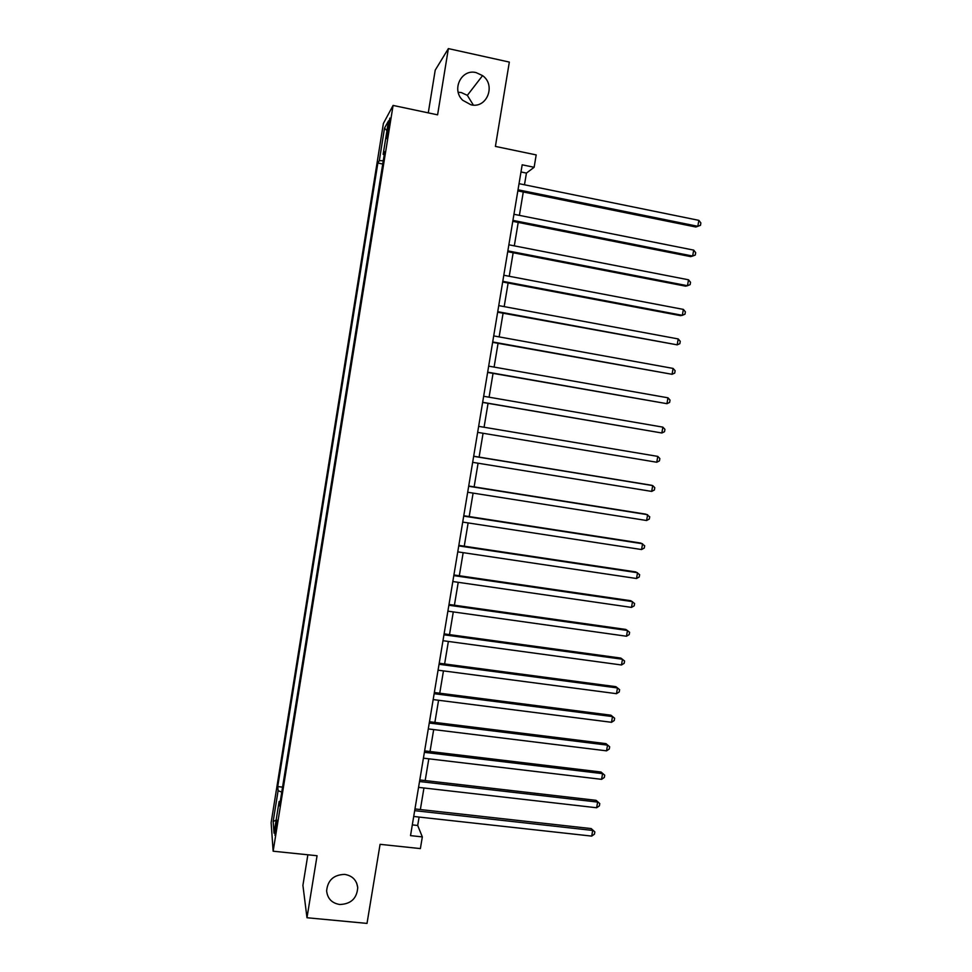 <?xml version="1.0" encoding="UTF-8"?>
<svg xmlns="http://www.w3.org/2000/svg" width="972" height="972" viewBox="0 0 972 972"><rect width="100%" height="100%" fill="white"/><g stroke="black" fill="none" stroke-linecap="round" stroke-linejoin="round"><path stroke-width="1.46" d="M344.695 874.399C352.35 875.699 356.7 880.085 357.732 887.57C356.931 898.432 350.941 904.069 339.763 904.507C331.865 903.182 327.491 898.626 326.628 890.85C327.71 880.207 333.736 874.715 344.695 874.399M458.189 92.231L461.311 92.559L467.338 95.353L473.364 105.085M476.159 72.621L482.574 75.622C496.291 85.184 486.741 108.973 470.885 104.757L462.733 100.274C451.154 89.703 461.396 68.599 476.159 72.621M276.06 830.161L276.765 820.016L274.955 835.349L276.06 830.161M307.869 854.789L302.912 885.358L306.982 917.738L367.015 923.4L380.076 844.328L420.378 848.592L422.334 836.904L417.693 825.483L419.102 817.063M383.393 123.456L271.127 822.677L273.144 851.205L393.089 105.426L383.393 123.456M393.089 105.426L437.594 114.842L448.371 48.6L435.213 70.166L428.275 112.874M448.371 48.6L509.328 62.087L495.404 146.407L536.192 154.913L534.126 167.281L522.183 164.803L410.524 835.628L422.334 836.904M387.901 127.125L386.71 138.656L389.565 124.161L389.869 118.11L387.901 127.125L389.055 127.356M383.26 160.769L379.311 160.647L377.865 163.029L277.725 786.591L282.548 787.126M379.311 160.647L384.535 128.097L388.533 120.868L383.15 154.329L384.232 154.779M280.276 801.268L279.122 801.487L279.535 805.897L384.718 151.754L383.15 154.329M279.122 801.487L274.031 833.138L273.156 821.51L278.114 790.686L277.725 786.591M306.982 917.738L317.066 855.737L273.144 851.205M524.479 184.789L526.435 173.089L534.126 167.281M420.354 809.554L423.95 787.976M425.177 780.577L428.81 758.804M430.025 751.526L433.682 729.571M434.873 722.403L438.566 700.265M439.745 693.206L443.463 670.887M444.617 663.949L448.371 641.435M449.501 634.619L453.292 611.91M454.41 605.204L458.225 582.325M459.319 575.728L463.17 552.655M464.252 546.179L468.127 522.912M469.184 516.569L473.097 493.108M474.129 486.875L478.078 463.219M479.099 457.107L483.072 433.257M484.068 427.255L488.053 403.344M489.074 397.208L493.047 373.37M494.104 367.088L498.053 343.335M499.134 336.895L503.083 313.215M504.176 306.617L508.113 283.022M509.231 276.279L513.155 252.756M514.31 245.855L518.21 222.418M519.388 215.359L523.276 191.994M520.992 171.971L526.435 173.089M412.31 824.888L417.693 825.483M377.865 163.029L382.737 164.025M278.114 790.686L281.759 792.107M386.941 130.722L384.535 128.097M273.156 821.51L276.133 820.125M517.845 190.889L695.843 227.011L697.823 226.306L518.027 189.795M698.856 220.352L700.873 222.953L700.46 225.334L697.823 226.306L698.856 220.352L519.036 183.672M512.766 221.337L690.691 256.62L692.647 256.049L512.937 220.377M693.68 250.108L695.697 252.647L695.284 255.016L692.647 256.049L693.68 250.108L513.945 214.277M507.712 251.699L685.552 286.157L687.483 285.719L507.858 250.885M688.516 279.79L690.533 282.281L690.132 284.638L687.483 285.719L688.516 279.79L508.866 244.798M502.67 281.989L680.436 315.633L682.332 315.317L502.791 281.321M683.365 309.4L685.394 311.83L684.981 314.187L682.332 315.317L683.365 309.4L503.8 275.246M497.652 312.206L677.192 344.841L497.737 311.672M678.213 338.936L680.254 341.318L679.853 343.675L677.192 344.841L678.213 338.936L498.745 305.609M492.634 342.351L672.065 374.293L492.695 341.962M673.086 368.412L675.139 370.721L674.726 373.078L672.065 374.293L673.086 368.412L493.703 335.911M487.628 372.422L666.95 403.684L487.665 372.167M667.971 397.803L670.024 400.075L669.623 402.408L666.95 403.684L667.971 397.803L488.673 366.128M482.634 402.42L661.859 432.99L482.647 402.299M662.868 427.133L664.933 429.345L664.532 431.677L661.859 432.99L662.868 427.133L483.655 396.272M478.649 426.344L657.777 456.39L656.768 462.235L477.653 432.358M657.777 456.39L659.854 458.541L659.441 460.874L656.768 462.235M473.656 456.342L652.698 485.575L651.69 491.407L472.659 462.332M473.68 456.22L650.948 485.162L652.698 485.575L654.776 487.677L654.375 489.997L651.69 491.407M468.674 486.267L647.631 514.698L646.623 520.506L467.678 492.245M468.723 486.012L645.906 514.164L649.721 516.74L649.308 519.06L646.623 520.506M463.705 516.12L642.577 543.749L641.569 549.545L462.708 522.086M463.766 515.731L640.864 543.081L644.667 545.729L644.266 548.05L641.569 549.545M458.748 545.9L637.535 572.727L636.526 578.51L457.763 551.853M458.833 545.377L635.846 571.937L639.637 574.659L639.236 576.967L636.526 578.51M453.803 575.606L632.505 601.632L631.508 607.403L452.818 581.535M453.912 574.95L630.84 600.732L634.607 603.515L634.206 605.811L631.508 607.403M448.87 605.24L627.487 630.476L626.49 636.235L447.885 611.157M449.003 604.45L625.847 629.443L629.601 632.298L629.2 634.595L626.49 636.235M443.949 634.801L622.481 659.247L621.485 664.982L442.965 640.706M444.107 633.878L620.865 658.093L624.595 661.021L624.194 663.305L621.485 664.982M439.04 664.289L617.487 687.945L616.491 693.68L438.068 670.182M439.223 663.232L615.896 686.682L619.614 689.67L619.213 691.955L616.491 693.68M434.144 693.704L612.506 716.583L611.51 722.293L433.172 699.573M434.35 692.514L610.938 715.198L614.632 718.247L614.231 720.531L611.51 722.293M610.938 715.198L614.632 718.247M429.26 723.047L607.536 745.147L606.54 750.846L428.288 728.915M429.478 721.734L605.981 743.641L609.663 746.763L609.274 749.035L606.54 750.846M605.981 743.641L609.663 746.763M424.387 752.328L602.579 773.639L601.583 779.337L423.415 758.172M424.63 750.87L601.048 772.023L604.718 775.206L604.317 777.479L601.583 779.337M601.048 772.023L604.718 775.206M419.527 781.524L597.634 802.082L596.638 807.756L418.555 787.356M419.795 779.945L596.128 800.333L599.773 803.589L599.384 805.861L596.638 807.756M596.128 800.333L599.773 803.589M414.68 810.66L592.689 830.44L591.705 836.102L413.708 816.468M414.959 808.947L591.207 828.581L594.84 831.898L594.451 834.158L591.705 836.102M591.207 828.581L594.84 831.898M388.132 132.824L387.026 132.593M357.732 887.57L356.675 883.074M482.574 75.622L467.338 95.353"/></g></svg>
